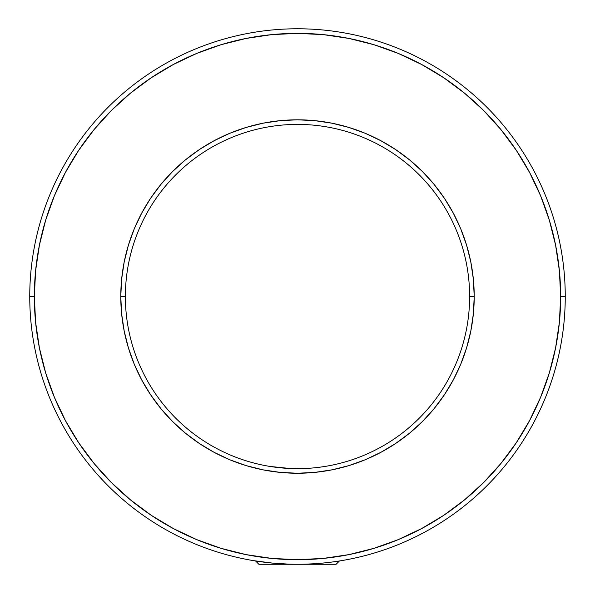 <?xml version="1.0" encoding="UTF-8"?>
<svg xmlns="http://www.w3.org/2000/svg" width="595" height="595" viewBox="0 0 595 595"><rect width="100%" height="100%" fill="white"/><g stroke="black" fill="none" stroke-linecap="round" stroke-linejoin="round"><path stroke-width="0.89" d="M549.326 372.916L540.624 397.229L549.326 372.916L555.604 347.867L559.389 322.319L560.661 296.526L565.25 296.526A267.75 267.75 0 0 1 297.5 564.276A267.75 267.75 0 0 1 29.75 296.526A267.75 267.75 0 0 0 297.5 564.276A267.75 267.75 0 0 0 565.25 296.526L560.661 296.526A263.161 263.161 0 0 1 297.5 559.687A263.161 263.161 0 0 1 34.339 296.526L29.75 296.526L34.339 296.526L35.611 322.319L39.396 347.867L45.674 372.916L54.376 397.229L65.413 420.576L78.592 442.583M340.861 560.743L338.495 561.115L340.861 560.743M333.832 561.799L329.31 562.379M314.978 563.703L306.425 564.127M255.582 560.973L258.885 564.276L255.582 560.973L253.351 560.609L272.25 563.078L288.449 564.12M297.5 564.276L336.115 564.276L339.418 560.973L336.115 564.276L258.885 564.276L297.5 564.276M294.421 564.253L288.545 564.127M469.626 296.526A172.126 172.126 0 0 0 297.5 124.4A172.126 172.126 0 0 0 125.374 296.526L120.785 296.526A176.715 176.715 0 0 1 297.5 119.811A176.715 176.715 0 0 1 474.215 296.526L469.626 296.526A172.126 172.126 0 0 1 297.5 468.652A172.126 172.126 0 0 1 125.374 296.526A172.126 172.126 0 0 1 297.5 124.4A172.126 172.126 0 0 1 469.626 296.526L474.215 296.526A176.715 176.715 0 0 1 297.5 473.241A176.715 176.715 0 0 1 120.785 296.526L125.374 296.526A172.126 172.126 0 0 0 297.5 468.652A172.126 172.126 0 0 0 469.626 296.526M323.985 466.599L318.98 467.306M309.184 468.25L289.899 468.481L270.19 466.465M297.47 468.652L305.049 468.481L297.47 468.652M282.662 468.005L297.5 468.652M270.167 466.465L276.013 467.306M421.602 528.583L443.558 515.434M221.109 548.352L196.796 539.65L221.109 548.352L246.159 554.629L271.707 558.415L297.5 559.687L323.293 558.415L348.841 554.629L373.891 548.352L398.204 539.65L421.55 528.613M45.674 220.135L54.376 195.814L45.674 220.135L39.396 245.185L35.611 270.732L34.339 296.526A263.161 263.161 0 0 1 297.5 33.365A263.161 263.161 0 0 1 560.661 296.526L559.389 270.732L555.604 245.185L549.326 220.135L540.624 195.814L529.587 172.468L516.408 150.468M373.891 44.692L398.204 53.394L373.891 44.692L348.841 38.422L323.293 34.629L297.5 33.365L271.707 34.629L246.159 38.422L221.109 44.692L196.796 53.394L173.45 64.439L151.294 77.714L130.55 93.095L111.421 110.439L94.077 129.576L78.689 150.319L65.413 172.468L54.376 195.814M460.761 228.897L453.345 213.218L460.761 228.897L466.606 245.229L470.816 262.045L473.367 279.204L474.215 296.526L473.367 313.848L470.816 330.999L473.367 313.848M444.435 198.343L434.105 184.42L422.457 171.568L434.105 184.42L444.435 198.343L453.345 213.218M331.973 123.202L314.822 120.659L331.973 123.202L348.796 127.419L365.129 133.258L380.8 140.673L395.675 149.59L409.605 159.921L422.457 171.568M229.871 133.258L214.2 140.673L229.871 133.258L246.204 127.419L263.027 123.202L280.178 120.659L297.5 119.811L314.822 120.659M199.325 149.59L185.395 159.921L172.543 171.568L185.395 159.921L199.325 149.59L214.2 140.673M124.184 262.045L121.633 279.204L124.184 262.045L128.394 245.229L134.239 228.897L141.655 213.218L150.565 198.343L160.895 184.42L172.543 171.568M134.239 364.147L141.655 379.826L134.239 364.147L128.394 347.822L124.184 330.999L121.633 313.848L120.785 296.526L121.633 279.204M150.565 394.701L160.895 408.631L172.543 421.483L160.895 408.631L150.565 394.701L141.655 379.826M365.129 459.786L380.8 452.371L365.129 459.786L348.796 465.632L331.973 469.842L314.822 472.385L297.5 473.241L280.178 472.385L263.027 469.842L246.204 465.632L229.871 459.786L214.2 452.371L199.325 443.454L185.395 433.123L172.543 421.483M395.675 443.454L409.605 433.123L422.457 421.483L409.605 433.123L395.675 443.454L380.8 452.371M268.821 562.736L272.25 563.078M254.147 560.743L265.66 562.372M78.689 442.725L94.077 463.468L111.421 482.605L130.55 499.949L151.294 515.337L173.45 528.613L196.796 539.65M443.706 515.337L464.45 499.949L483.579 482.605L500.923 463.468L516.311 442.725L529.587 420.576L540.624 397.229M516.311 150.319L500.923 129.576L483.579 110.439L464.45 93.095L443.706 77.714L421.55 64.439L398.204 53.394M470.816 330.999L466.606 347.822L460.761 364.147L453.345 379.826L444.435 394.701L434.105 408.631L422.457 421.483M565.25 296.526A267.75 267.75 0 0 0 297.5 28.776A267.75 267.75 0 0 0 29.75 296.526A267.75 267.75 0 0 1 297.5 28.776A267.75 267.75 0 0 1 565.25 296.526"/></g></svg>
